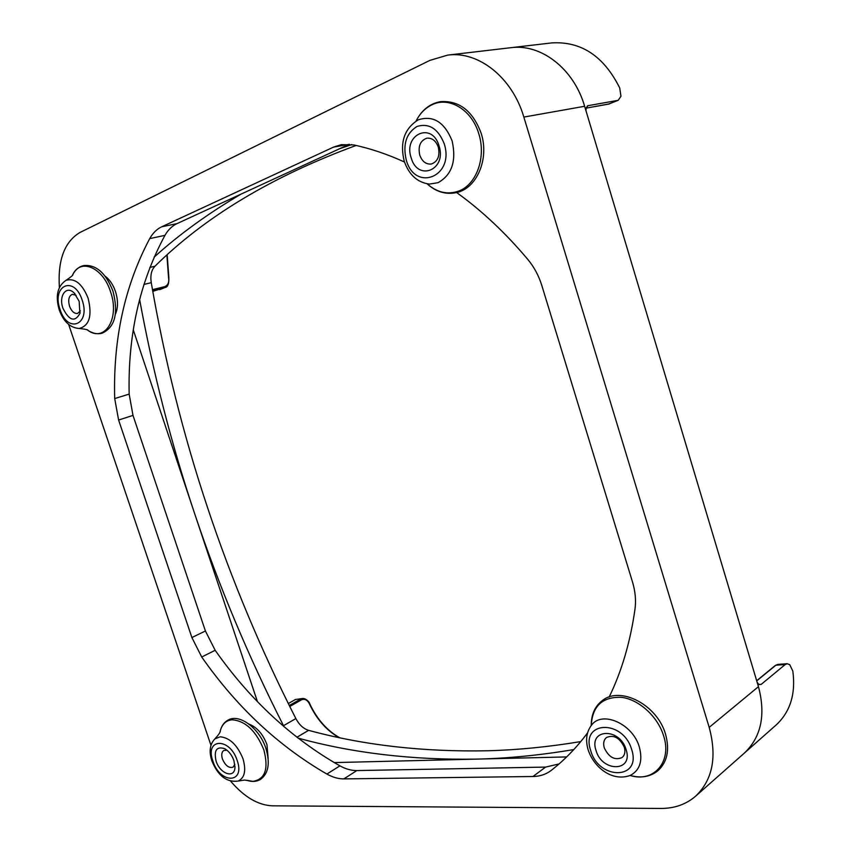 <?xml version="1.0" encoding="UTF-8"?>
<svg xmlns="http://www.w3.org/2000/svg" width="851" height="851" viewBox="0 0 851 851"><rect width="100%" height="100%" fill="white"/><g stroke="black" fill="none" stroke-linecap="round" stroke-linejoin="round"><path stroke-width="1.28" d="M356.165 145.447C272.214 176.348 205.134 216.611 154.935 266.246C151.414 269.98 150.191 275.458 151.255 282.67C164.7 360.484 183.476 435.489 207.57 507.675C231.642 579.871 261.066 650.175 295.85 718.563C299.222 724.829 303.477 728.754 308.615 730.349C363.803 745.316 423.766 752.114 488.485 750.752C518.174 749.922 548.938 746.87 580.765 741.583M257.417 701.575L194.422 512.962C218.771 585.765 248.46 656.674 283.5 725.701L284.053 726.743M297.924 738.062C352.708 753.124 412.224 760.145 476.443 759.124C507.707 758.422 540.151 755.241 573.808 749.561M249.003 724.105C256.991 727.254 262.97 734.094 266.969 744.646L268.15 758.73M105.162 276.203C109.673 279.596 113.109 284.691 115.481 291.51C118.193 300.275 118.172 307.871 115.396 314.306M757.177 682.396L758.752 684.353L761.198 684.385L785.196 664.546L787.175 663.727L789.739 664.684L792.834 671.12C795.834 693.937 790.26 711.904 776.112 725.009L744.423 753.029C761.22 737.009 765.9 714.883 758.454 686.661L584.765 106.737C574.138 68.963 541.183 43.444 510.749 47.709L510.387 47.752M584.765 106.737L584.626 106.279C573.872 68.74 541.055 43.465 510.749 47.709L551.597 42.922C581.095 41.071 603.795 56.081 619.719 87.951L620.953 96.248L618.262 100.227L608.731 104.077L586.073 108.141M80.377 310.87L77.579 313.455C74.25 313.785 71.569 311.381 69.537 306.232C67.878 299.924 68.814 295.946 72.356 294.318L76.133 295.297M79.175 301.328L74.345 293.191C66.442 284.777 58.336 295.85 62.974 308.328C69.197 320.689 74.835 322.412 79.888 313.519L79.175 301.328M234.833 764.475L233.004 767.208C228.876 768.336 225.355 765.602 222.441 759.018C221.196 754.848 221.654 751.986 223.802 750.454L227.026 750.263M233.919 760.581C231.929 755.135 228.887 751.188 224.802 748.731C216.643 746.082 213.739 750.199 216.08 761.071C220.005 774.027 234.823 779.027 234.961 767.23L233.919 760.581M624.304 747.263C625.538 751.752 624.815 755.167 622.134 757.518C614.816 760.624 608.859 757.39 604.274 747.848C603.008 743.295 603.763 739.849 606.529 737.487C613.794 734.487 619.719 737.743 624.304 747.263M626.123 749.667C619.762 727.233 588.328 728.616 596.04 750.508C601.997 772.4 633.623 772.038 626.123 749.667M438.308 147.127C440.116 155.956 437.797 161.584 431.361 164.009C426.043 164.53 422.181 161.573 419.756 155.127C417.915 146.244 420.277 140.596 426.851 138.192C432.095 137.756 435.914 140.734 438.308 147.127M439.031 145.84C432.031 121.289 402.97 134.511 411.182 157.871C417.767 181.891 447.073 169.892 439.031 145.84M587.275 105.992L588.009 105.684L586.137 107.875L585.988 110.843M166.892 255.183L168.541 277.543C169.338 282.287 168.041 285.319 164.647 286.659L152.467 289.659M588.009 105.684L617.528 100.439M309.519 703.766L309.456 703.926C316.54 719.042 326.327 730.232 338.794 737.498M289.765 706.468L301.403 699.873C304.679 698.511 307.36 699.862 309.456 703.926M288.308 703.532L295.478 699.49L302.743 698.48L305.541 699.128M339.538 737.657C326.901 730.435 316.955 719.127 309.711 703.734C309.615 702.139 305.913 698.373 302.754 698.48L295.478 699.49M159.68 289.648L165.147 287.457L152.765 291.361M744.168 753.252L744.423 753.029C761.22 737.009 765.9 714.883 758.454 686.661L758.326 686.236M566.649 756.922L334.166 762.592M351.782 144.553L339.432 148.808M139.596 299.392C153.159 373.078 171.434 444.275 194.422 512.962L133.309 329.965M241.088 194.102C208.41 213.25 179.412 234.27 154.095 257.162M210.963 745.285L68.665 324.476M587.552 732.892C576.627 747.582 564.511 760.081 551.214 770.4L550.831 770.698C545.725 774.463 539.768 776.399 532.96 776.506L343.836 778.899C338.379 778.931 332.73 777.314 326.89 774.059C278.415 746.029 236.684 707.011 201.719 657.004L191.89 637.537L118.608 420.043L114.694 398.576C113.045 339.06 124.725 285.734 149.723 238.599C152.829 233.046 156.829 229.1 161.733 226.781L333.56 147.095L341.4 144.638L353.931 144.957C370.6 148.574 387.45 154.254 404.491 162.009M349.293 144.266L177.019 223.611C172.104 225.93 168.083 229.844 164.956 235.355C139.724 282.128 127.788 335.039 129.171 394.098L132.99 415.394L205.41 630.995L215.165 650.292C249.96 699.777 291.542 738.296 339.911 765.847C345.729 769.049 351.378 770.623 356.824 770.57L545.608 767.091L559.064 763.921M456.636 192.539C481.889 210.718 505.611 233.014 527.811 259.427C534.109 267.012 538.789 275.745 541.853 285.617L632.463 581.829C635.325 591.328 636.165 600.487 634.974 609.295C630.304 642.058 621.698 671.301 609.167 697.033M59.389 287.425C57.655 260.076 64.506 241.758 79.951 232.483L429.872 60.389L447.658 55.113C478.443 50.762 512.334 77.505 523.844 117.076L709.191 727.382C717.159 756.975 712.627 779.91 695.629 796.174C686.066 804.386 674.46 808.482 660.812 808.45L272.224 805.823C257.938 805.12 244.088 796.919 230.674 781.218M295.85 718.563L283.5 725.701M72.399 275.288L72.75 274.607C80.568 257.842 102.971 267.459 110.502 291.648C120.076 318.242 104.981 342.783 87.93 330.379L87.281 329.943M88.078 298.095C82.228 283.766 74.888 277.841 66.059 280.309C71.293 276.766 73.526 274.862 72.761 274.596L72.761 274.596C75.377 269.682 79.015 266.671 83.643 265.565C96.046 264.395 105.811 272.905 112.949 291.106C118.672 313.274 115.013 327.327 101.971 333.262C97.386 334.4 92.706 333.443 87.93 330.379L87.951 330.379C88.483 329.805 85.568 329.167 79.217 328.475C89.429 325.752 92.387 315.625 88.078 298.095M60.102 309.573C51.198 285.479 74.154 274.852 82.153 300.041C90.972 324.827 67.686 334.177 60.102 309.573M220.069 731.7L220.26 730.903C222.122 724.063 226.089 720.361 232.185 719.797C245.556 720.914 256.108 730.945 263.853 749.901C268.81 768.9 265.15 779.388 252.875 781.367L246.779 780.282M220.186 736.796L214.92 738.881C218.75 734.647 220.526 731.998 220.26 730.903C221.547 725.924 224.058 722.371 227.791 720.244C239.174 713.106 259.502 728.158 265.938 748.518C270.299 763.294 268.459 773.612 260.427 779.463C256.694 781.643 252.396 782.005 247.545 780.537L244.577 780.048L238.089 781.08C244.694 777.931 246.333 770.495 242.992 758.762C237.397 745.05 229.802 737.732 220.186 736.796M663.61 735.817C672.29 761.943 653.642 782.909 630.134 775.484C640.931 778.378 650.132 776.857 657.717 770.921C667.237 762.283 669.854 750.071 665.556 734.275C657.419 704.936 620.496 685.768 602.465 700.479C594.934 706.224 591.19 714.563 591.243 725.52C592.36 706.096 602.391 696.703 621.347 697.309C638.803 699.362 657.727 716.404 663.61 735.817M631.176 775.133L630.208 775.452C639.846 770.368 642.909 760.975 639.409 747.263C632.953 723.69 601.827 710.085 591.307 725.435L591.849 724.595M427.096 183.816C435.978 191.815 445.658 194.762 456.125 192.656C476.603 188.794 489.612 159.105 481.155 133.277C472.826 110.949 459.274 100.407 440.51 101.641C429.861 103.588 421.713 110.056 416.065 121.023C419.979 113.385 425.309 107.96 432.074 104.737C449.2 96.152 471.89 109.853 478.773 133.724C486.41 157.265 476.454 184.667 458.785 191.028C447.637 194.975 437.084 192.571 427.138 183.827M418.107 119.917C404.31 128.692 399.683 142.457 404.236 161.201C408.991 174.817 417.362 182.444 429.351 184.093L438.01 182.699C451.87 174.955 456.572 161.041 452.136 140.979C444.584 122.214 433.361 115.13 418.458 119.746L418.032 119.948M212.91 761.156C204.431 738.242 229.749 736.966 237.195 760.486C245.545 783.931 219.952 784.069 212.91 761.156M590.722 750.656C580.169 720.978 622.911 718.829 631.676 749.518C641.845 780.08 598.732 780.324 590.722 750.656M406.257 159.999C402.661 144.383 406.267 133.192 417.054 126.437C429.032 122.895 438.063 128.618 444.169 143.617C455.083 176.519 415.118 192.571 406.257 159.999M289.287 705.511L300.573 699.128L301.403 699.873M756.72 680.896L775.878 665.205L785.196 664.546M775.25 665.567L777.846 664.397L775.442 665.365L756.677 680.726M152.637 290.616L164.392 287.702L164.647 286.659M761.198 684.385L759.007 684.523M618.262 100.227L608.359 104.141M168.307 284.053L165.158 287.457C167.828 287.117 169.051 283.777 168.838 277.447L167.19 254.917M308.615 730.349L296.903 737.264M154.935 266.246L149.85 267.416M151.255 282.67L143.872 284.457M326.89 774.059L339.911 765.847M201.719 657.004L215.165 650.292M343.836 778.899L356.824 770.57M532.96 776.506L545.608 767.091M333.56 147.095L349.006 144.404M161.733 226.781L177.019 223.611M149.723 238.599L164.956 235.355M114.694 398.576L129.171 394.098M118.608 420.043L132.99 415.394M191.89 637.537L205.41 630.995M584.626 106.279L523.844 117.076M758.454 686.661L709.191 727.382M79.217 328.475C70.218 327.837 63.58 321.699 59.283 310.051C55.187 296.042 57.442 286.127 66.059 280.309M238.089 781.08C226.717 782.548 217.973 775.814 211.867 760.858C208.825 751.454 209.846 744.125 214.92 738.881M630.208 775.452C611.582 782.08 593.7 766.783 588.169 749.891C585.339 740.349 586.382 732.2 591.307 725.435M75.058 293.946L74.345 293.191M225.547 749.178L224.802 748.731M586.073 108.162L609.444 103.865M234.972 766.336L234.961 767.23M80.122 312.551L79.888 313.519M787.175 663.727L777.846 664.397M510.749 47.709L447.658 55.113M744.423 753.029L695.629 796.174"/></g></svg>
